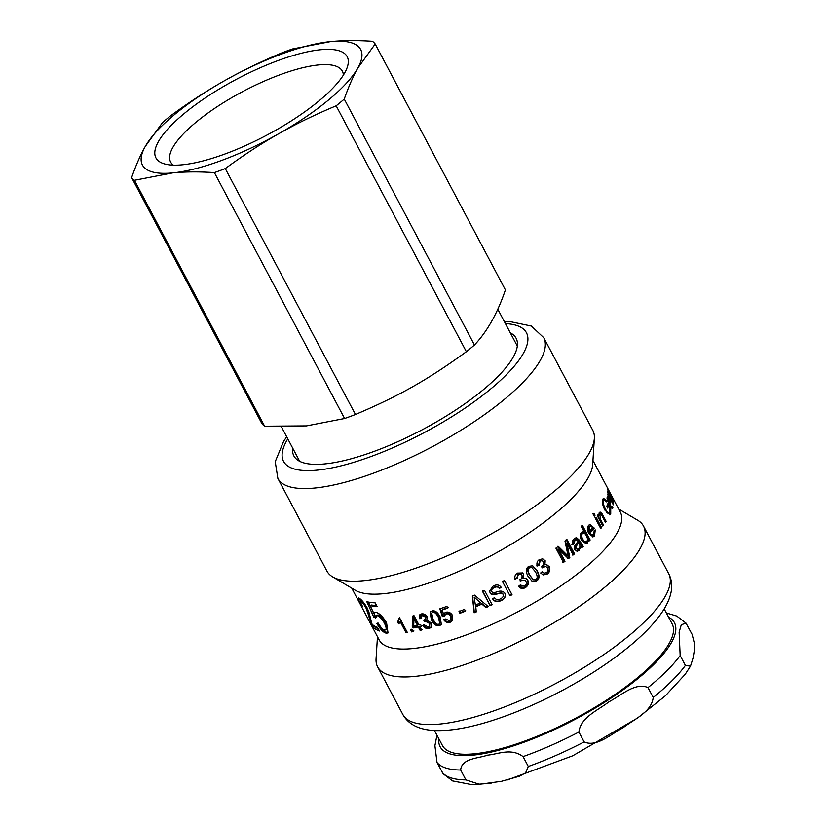 <?xml version="1.0" encoding="UTF-8"?>
<svg xmlns="http://www.w3.org/2000/svg" width="826" height="826" viewBox="0 0 826 826"><rect width="100%" height="100%" fill="white"/><g stroke="black" fill="none" stroke-linecap="round" stroke-linejoin="round"><path stroke-width="1.24" d="M609.134 502.827A136.455 40.092 -27.9 0 0 609.784 500.257C608.679 498.367 608.06 497.799 607.936 498.543L609.134 502.827L608.586 503.055M606.945 498.801L608.101 498.295L607.193 498.873M607.1 497.593L607.781 498.439M609.516 501.444L608.731 504.81M611.705 506.834L611.798 508.166M609.526 501.465L610.693 500.938A136.455 40.092 152.1 0 1 609.887 504.325C611.157 506.514 611.911 507.226 612.149 506.441L612.562 508.424M611.973 508.289L612.913 507.887C612.448 509.177 611.281 508.145 609.423 504.769C607.637 501.268 606.883 498.718 607.172 497.107L607.451 496.684M607.172 497.107C607.213 495.538 608.39 496.818 610.693 500.938M610.806 507.216L612.149 506.441M609.32 504.562L609.887 504.325M607.327 505.027L607.998 506.286M605.53 500.928L606.294 500.618L606.232 501.878C605.055 500.071 604.219 499.709 603.734 500.783C603.001 502.693 603.569 505.46 605.437 509.074C607.533 512.791 608.989 513.834 609.805 512.203L609.887 508.733L608.494 506.08L607.1 507.143M606.501 512.698L608.07 513.276L609.805 512.203M602.598 501.227L604.229 500.215L602.412 501.754M603.073 498.811L604.529 500.195M609.939 511.841L609.247 514.856M609.96 509.126L610.724 508.806L610.724 513.865L609.867 514.794L604.942 510.189C602.588 505.553 601.906 501.878 602.877 499.162L603.6 498.336L606.294 500.618M608.494 506.08A136.455 40.092 152.1 0 1 607.606 508.104L606.707 506.41A136.455 40.092 -27.9 0 0 607.926 503.53L610.724 508.806M599.377 512.533L601.235 514.639M598.354 516.395L602.433 525.398M605.128 521.733L606.119 521.402A136.455 40.092 152.1 0 1 605.458 522.362L602.133 516.074C601.08 514.113 600.316 513.586 599.841 514.474L598.623 515.063M597.766 516.58L598.747 516.271A136.455 40.092 -27.9 0 0 598.757 516.25L599.18 512.77C600.223 511.48 601.411 512.234 602.743 515.042L606.119 521.402M599.18 512.77L599.924 512.192M602.443 525.388L603.507 525.047A136.455 40.092 152.1 0 1 602.763 526.028L597.291 515.692A136.455 40.092 -27.9 0 0 597.972 514.815L598.747 516.271M598.757 514.825L599.841 514.474L600.523 519.399L603.507 525.047M592.965 513.586L593.935 515.661M594.008 515.569L595.061 515.259A136.455 40.092 152.1 0 1 594.245 516.26L593.192 514.278A136.455 40.092 -27.9 0 0 594.008 513.276L595.061 515.259M595.05 517.52L600.44 527.948M600.512 527.855L601.565 527.546A136.455 40.092 152.1 0 1 600.75 528.547L595.278 518.212A136.455 40.092 -27.9 0 0 596.093 517.21L601.565 527.546M581.576 533.73L582.495 533.555C581.359 534.825 581.452 536.714 582.764 539.223C584.261 541.742 585.593 542.476 586.739 541.443C587.833 540.421 587.751 538.593 586.491 535.95C585.076 533.338 583.745 532.543 582.495 533.555L581.576 533.73C580.451 534.98 580.554 536.869 581.865 539.368C583.373 541.887 584.684 542.641 585.83 541.608M585.066 542.001L586.739 541.443M581.659 525.904L589.206 540.173L588.184 541.175M582.289 531.758L584.168 531.923A136.455 40.092 -27.9 0 0 584.199 531.903L581.483 526.792A136.455 40.092 -27.9 0 0 582.598 525.718L590.156 539.987A136.455 40.092 152.1 0 1 589.124 540.989L588.422 539.667L587.389 543.002L586.078 543.694L581.535 540.338C579.811 536.776 579.842 534.071 581.618 532.233L584.168 531.923M587.462 539.874L588.401 539.698L587.462 539.874L586.481 543.167L585.624 543.725M589.206 540.173L590.156 539.987M531.634 567.472L529.136 567.607C527.246 568.639 527.349 571.158 529.466 575.164L533.121 579.511M529.869 575.371L533.317 579.625L535.785 579.491C537.705 578.458 537.612 575.928 535.496 571.902L531.861 567.555L529.569 567.803C527.659 568.846 527.752 571.365 529.869 575.371L529.466 575.164M532.471 565.717L536.766 570.621C539.316 575.557 539.099 578.923 536.126 580.74L531.913 581.091M528.093 576.445C525.553 571.53 525.801 568.154 528.826 566.337L532.708 565.8L537.241 570.797C539.781 575.722 539.554 579.109 536.559 580.936L532.099 581.194L528.093 576.445M522.3 572.852L523.343 574.111L522.93 578.169L526.379 578.727L527.835 580.327C529.032 583.301 528.196 585.737 525.336 587.647C522.569 589.062 520.308 588.608 518.542 586.284L520.225 585.014L520.741 585.593M520.958 574.369L518.005 574.256L516.777 578.334L514.825 579.036M524.83 580.265L521.34 580.12L520.184 581.029M526.183 578.613L527.463 580.1C528.661 583.063 527.845 585.489 525.006 587.389L519.058 586.925M516.777 578.334L515.104 579.315C514.391 576.496 515.197 574.421 517.52 573.089L522.486 572.965L523.705 574.349L523.25 578.376M520.225 585.014L524.562 586.192C526.307 584.984 526.771 583.414 525.966 581.483L525.016 580.379L521.66 580.379L520.494 581.287L519.895 579.625C521.753 578.861 522.414 577.446 521.877 575.371L521.144 574.483L518.325 574.514L517.076 578.603M519.193 587.059L518.542 586.284M504.263 580.131L511.821 594.41L509.849 595.453L502.291 581.184M511.821 594.41L512.017 594.73A136.455 40.092 152.1 0 1 510.024 595.794L502.466 581.525A136.455 40.092 -27.9 0 0 504.459 580.461L512.017 594.73M500.979 587.018L499.172 588.143C498.057 586.398 496.374 586.099 494.113 587.234C491.955 588.329 491.181 589.609 491.79 591.075M503.127 594.617L502.92 594.101C502.652 590.518 491.119 597.157 489.983 592.118L489.56 590.879M504.748 592.975C505.956 595.742 504.872 598.107 501.485 600.079C497.231 601.968 494.258 601.4 492.564 598.375M499.172 588.143L499.307 588.515C498.181 586.77 496.488 586.47 494.206 587.616C492.028 588.721 491.233 590.012 491.842 591.478L491.604 590.6M491.842 591.478C492.213 592.665 493.824 592.82 496.663 591.963C500.463 590.466 503.21 590.92 504.892 593.336C506.101 596.093 504.996 598.478 501.578 600.461C497.293 602.371 494.299 601.813 492.595 598.788L494.402 597.714C495.972 599.779 498.037 600.141 500.597 598.798C502.931 597.539 503.746 596.093 503.055 594.472C502.797 590.879 491.14 597.57 490.024 592.531L489.57 591.086L493.225 585.964C496.756 584.261 499.389 584.725 501.124 587.369L499.307 588.515M492.151 604.333L490.148 605.272L482.59 591.003M484.594 590.487L492.151 604.756A136.455 40.092 152.1 0 1 490.138 605.706L482.58 591.437A136.455 40.092 -27.9 0 0 484.594 590.487M433 619.139C435.126 623.176 437.068 624.859 438.812 624.188L439.752 623.589L438.472 617.497C436.324 613.45 434.362 611.787 432.587 612.489L431.688 613.057L433 619.139M439.948 623.248L438.936 616.888C436.789 612.84 434.837 611.168 433.082 611.87L431.688 613.057M441.538 624.198L440.072 625.014C437.15 625.871 434.414 623.867 431.853 618.984L430.47 611.767M431.317 619.624L430.181 612.066L431.853 611.033C434.837 610.125 437.635 612.097 440.217 616.95L441.321 624.518L439.577 625.633C436.634 626.5 433.877 624.497 431.317 619.624L431.853 618.984M421.766 617.9L420.052 617.962L420.093 614.513M422.705 614.75L421.219 615.886L422.107 615.401L421.157 618.55L419.412 618.612L419.753 614.812L421.301 613.955C423.769 613.542 425.7 614.451 427.094 616.671L426.825 620.068L431.172 622.907L430.935 627.481L429.107 628.534C426.65 628.999 424.574 627.997 422.881 625.519L424.327 624.9L428.343 627.089L429.365 626.5L429.458 623.413L425.421 621.317L424.388 621.782L423.769 620.202L425.328 619.407L425.421 617.074L422.107 615.401L422.705 614.75L425.999 616.433L425.421 617.074M425.328 619.407L425.999 616.433M429.365 626.5L430.026 622.773L426.01 620.667L424.998 621.131L424.368 619.552M431.193 627.151L429.696 627.894C427.269 628.349 425.204 627.337 423.521 624.859M420.052 617.962L419.412 618.612M424.998 621.131L424.388 621.782M360.735 601.132L359.62 598.468M362.118 600.77L361.014 601.421C359.826 600.616 360.301 602.247 362.449 606.305L361.168 604.89C358.174 599.294 357.586 597.105 359.393 598.323C361.902 600.017 364.627 603.465 367.57 608.648L372.103 624.363A136.455 40.092 -27.9 0 0 377.492 627.347L379.423 631.002A136.455 40.092 152.1 0 1 372.64 626.697L365.97 607.915C364.06 604.549 362.407 602.381 361.014 601.421L362.16 600.791M370.926 620.006L368.551 610.682M378.659 629.546L373.352 625.282M358.494 598.045L359.393 598.323M373.765 626.067L372.64 626.697M376.666 605.726L371.266 605.004L370.255 605.685L373.765 613.718L374.457 612.572L375.768 612.355C379.165 613.016 382.758 616.495 386.568 622.794L388.024 632.923L386.351 633.212C383.45 632.633 380.301 629.412 376.904 623.527L378.607 623.713C381.003 627.698 383.037 629.825 384.699 630.093L386.62 629.247M375.551 616.805L368.313 602.03M385.701 629.402C387.704 629.309 387.57 626.944 385.298 622.319C382.737 617.858 380.311 615.391 377.998 614.926L375.985 615.752L376.997 615.618L375.696 618.013L373.775 617.146L366.827 601.71A136.455 40.092 -27.9 0 0 375.149 602.856L377.079 606.511A136.455 40.092 152.1 0 1 370.255 605.685M388.447 632.489L387.353 632.52C384.482 631.952 381.354 628.731 377.957 622.845M373.765 613.718L375.045 612.345M374.828 616.464L373.775 617.146M384.699 630.093C386.723 630.001 386.599 627.646 384.338 623.01C381.767 618.55 379.32 616.082 376.997 615.618L377.998 614.926M399.443 623.165L398.545 621.472L399.691 617.549M407.053 631.931L400.92 620.791L398.607 623.857L397.709 622.164L398.886 618.24A136.455 40.092 -27.9 0 0 399.753 618.137L407.352 632.489A136.455 40.092 152.1 0 1 406.02 632.644L400.104 621.472M398.545 621.472L397.709 622.164M406.836 631.952L406.02 632.644M413.929 630.961L412.339 631.209L411.286 629.216M412.133 629.639L413.186 631.642A136.455 40.092 152.1 0 1 411.575 631.9L410.522 629.897A136.455 40.092 -27.9 0 0 412.133 629.639M412.339 631.209L411.575 631.9M414.022 618.88L414.704 618.209L418.111 624.652L417.44 625.323L414.022 618.88A136.455 40.092 152.1 0 1 413.991 618.88L413.661 626.067A136.455 40.092 -27.9 0 0 417.44 625.323M414.704 618.209A135.154 39.71 152.1 0 1 414.673 618.22L413.991 618.88M422.282 629.36L420.775 629.68L418.968 626.273L413.816 627.264L412.959 625.643L413.485 615.349M422.138 625.581L419.815 626.614L421.621 630.021A136.455 40.092 152.1 0 1 420.093 630.341L418.297 626.934A136.455 40.092 152.1 0 1 413.083 627.946L412.226 626.325L412.804 616.02A136.455 40.092 -27.9 0 0 414.063 615.752L418.958 625.003A136.455 40.092 -27.9 0 0 420.63 624.632L421.487 626.242A136.455 40.092 152.1 0 1 419.815 626.614M412.959 625.643L412.226 626.325M413.816 627.264L413.083 627.946M418.968 626.273L418.297 626.934M420.775 629.68L420.093 630.341M448.167 607.523L442.529 609.464L442.127 610.063L443.51 613.914M444.512 615.68L442.788 616.02L440.268 608.225M451.006 619.49L451.048 615.649C449.829 613.625 448.26 612.892 446.339 613.46L444.76 614.761M452.762 620.223L450.697 621.606C448.146 622.453 445.937 621.617 444.089 619.108M443.665 613.708L445.596 612.334C448.342 611.539 450.645 612.562 452.493 615.391L452.596 620.512L450.304 622.195C447.723 623.041 445.503 622.215 443.655 619.717L445.39 618.973L449.54 620.749L450.841 619.789L450.686 616.227C449.458 614.203 447.878 613.47 445.947 614.038L444.099 616.279L442.364 616.619L439.845 608.824A136.455 40.092 -27.9 0 0 446.918 606.398L447.816 608.091A136.455 40.092 152.1 0 1 442.127 610.063M442.788 616.02L442.364 616.619M465.668 610.631L460.185 612.768L459.256 611.013M464.511 609.392L465.451 611.157A136.455 40.092 152.1 0 1 459.906 613.315L458.977 611.56A136.455 40.092 -27.9 0 0 464.511 609.392M460.185 612.768L459.906 613.315M474.207 597.084L480.484 602.866L474.207 597.084A136.455 40.092 152.1 0 1 474.155 597.115L475.384 605.117A136.455 40.092 -27.9 0 0 480.484 602.866M476.395 611.426L474.32 612.303L472.472 595.587M488.249 606.16L486.018 607.182L481.961 603.641L475.745 606.377L476.251 611.921A136.455 40.092 152.1 0 1 474.155 612.809L472.358 596.062A136.455 40.092 -27.9 0 0 474.506 595.123L488.218 606.604A136.455 40.092 152.1 0 1 485.967 607.637L481.888 604.095A136.455 40.092 152.1 0 1 475.611 606.862M542.403 558.81L544.613 560.648L544.355 564.767L546.709 564.643L549.259 566.708C550.477 569.682 549.765 572.181 547.132 574.173L543.167 574.906L540.669 572.986L542.228 571.644L544.22 573.161L546.368 572.728C547.968 571.458 548.361 569.857 547.535 567.927L545.645 566.399L542.372 567.865L541.753 566.192C543.487 565.376 544.076 563.921 543.498 561.825L542.104 560.637L540.132 561.05L539.068 565.232L537.21 566.006C536.466 563.167 537.168 561.04 539.326 559.625L542.692 558.851L545.181 560.751L544.902 564.881M541.815 560.596L539.605 560.926L538.562 565.087L536.724 565.851M545.367 566.357L541.856 567.73M542.001 571.84L543.973 573.079M546.409 564.602L548.681 566.605C549.909 569.579 549.218 572.067 546.606 574.049L542.94 574.834M544.334 564.726L544.881 564.839M566.182 539.636L573.729 553.905L572.356 555.02M557.581 546.368L567.348 556.053L568.092 556.032A136.455 40.092 -27.9 0 0 568.123 556.012L565.005 541.154A136.455 40.092 -27.9 0 0 566.966 539.574L574.524 553.843A136.455 40.092 152.1 0 1 573.13 554.979L566.801 543.023L569.816 557.602A136.455 40.092 152.1 0 1 568.433 558.675L558.593 549.125A136.455 40.092 152.1 0 1 558.541 549.156L564.974 561.298A136.455 40.092 152.1 0 1 563.446 562.444L555.888 548.165A136.455 40.092 -27.9 0 0 558.283 546.378L568.092 556.032M558.593 549.125L557.839 549.145L564.272 561.288L562.764 562.423M566.027 543.074L566.801 543.023A136.455 40.092 152.1 0 1 566.77 543.054L565.996 543.095L569.073 557.622L567.699 558.686M573.729 553.905L574.524 553.843M564.272 561.288L564.974 561.298M557.839 549.145L558.541 549.156M569.073 557.622L569.816 557.602M578.623 548.794C580.1 547.679 580.286 545.862 579.181 543.332L578.85 542.713C576.992 544.561 576.114 546.471 576.218 548.454L577.591 549.311L578.623 548.794M577.591 549.311L575.392 548.536C575.288 546.564 576.156 544.664 577.983 542.827L578.85 542.713M575.959 537.695L582.351 546.575L581.07 547.71M576.92 551.283L578.221 550.539L580.131 546.657L580.998 546.533L579.047 550.436L577.322 551.272L574.813 549.672C573.802 548.02 574.246 546.089 576.156 543.89L578.117 541.329L576.238 539.626L575.371 539.739L574.101 540.431L573.182 544.066L571.778 544.923M582.351 546.575L583.228 546.44A136.455 40.092 152.1 0 1 581.927 547.586L580.998 546.533M573.182 544.066L573.998 543.983L572.583 544.84C571.768 542.476 572.366 540.441 574.38 538.728L576.414 537.581L579.294 540.111L583.228 546.44M576.238 539.626L574.948 540.328L573.998 543.983M589.351 531.355A136.455 40.092 -27.9 0 0 592.676 527.866C591.416 526.028 590.353 525.615 589.506 526.616L589.351 531.355L588.391 531.572L588.525 526.843L590.229 526.172L588.525 526.843M589.496 524.613L593.409 528.506L589.093 533.08C590.476 535.238 591.705 535.785 592.779 534.721M594.235 530.168L593.543 536.177L592.593 536.89M593.409 528.506L594.421 528.248A136.455 40.092 152.1 0 1 590.063 532.863C591.437 535.021 592.676 535.568 593.76 534.494L594.152 530.746L595.236 529.91L594.524 535.94L593.078 536.838L588.793 533.575C587.038 530.065 587.018 527.267 588.742 525.181L590.001 524.427L594.421 528.248M591.994 535.207L593.76 534.494M589.093 533.08L590.063 532.863M607.843 492.699L613.388 504.097A136.455 40.092 152.1 0 1 613.315 504.81L607.843 494.485A136.455 40.092 -27.9 0 0 607.905 493.834L608.731 495.383A136.455 40.092 -27.9 0 0 608.731 495.363L607.843 492.699M608.999 494.392L608.442 494.681M612.324 497.252L612.376 497.221A136.455 40.092 152.1 0 1 612.613 497.789L608.029 489.353L613.068 499.276A136.455 40.092 152.1 0 1 613.202 499.895L608.514 491.491L613.408 501.496A136.455 40.092 152.1 0 1 613.439 502.167L607.967 491.831A136.455 40.092 -27.9 0 0 607.946 491.233L608.7 492.668L607.709 489.56M607.977 490.85L608.452 490.613L607.182 487.701L612.376 497.221M607.688 489.839L608.452 490.613M607.368 491.904L608.256 491.615M608.122 489.106L592.954 460.464M611.591 495.765L608.101 489.075M543.745 337.679A150.425 44.201 -27.9 0 1 431.492 447.134A150.425 44.201 -27.9 0 1 277.866 478.45L326.92 571.086A150.425 44.201 -27.9 0 0 332.702 576.909L355.335 590.27A136.455 40.092 -27.9 0 0 489.446 556.579A136.455 40.092 -27.9 0 0 592.686 464.594L594.359 438.358A150.425 44.201 -27.9 0 0 592.8 430.315L543.745 337.679L531.355 326.053L509.704 321.541L504.356 321.593M351.762 588.164L379.144 639.882A136.455 40.092 -27.9 0 0 518.501 611.467A136.455 40.092 -27.9 0 0 620.336 512.182L611.436 495.363M377.472 636.712L376.067 658.807A150.425 44.201 -27.9 0 0 377.627 666.861A150.425 44.201 -27.9 0 0 531.252 635.535A150.425 44.201 -27.9 0 0 643.506 526.079A150.425 44.201 -27.9 0 0 637.724 520.266L618.653 509.012M332.702 576.909A150.425 44.201 -27.9 0 0 480.536 539.76A150.425 44.201 -27.9 0 0 594.359 438.358M292.683 448.105A125.738 36.943 -27.9 0 0 293.88 455.921A125.738 36.943 -27.9 0 0 422.282 429.737A125.738 36.943 -27.9 0 0 516.116 338.257A125.738 36.943 -27.9 0 0 510.323 332.868M173.346 165.138A97.148 28.549 152.1 0 1 170.631 162.051A97.148 28.549 152.1 0 1 243.123 91.366A97.148 28.549 152.1 0 1 342.336 71.139A97.148 28.549 152.1 0 1 343.358 75.114M182.309 164.797A108.185 31.791 -27.9 0 0 280.85 127.297A108.185 31.791 -27.9 0 0 347.106 67.732A108.185 31.791 -27.9 0 0 236.67 79.172A108.185 31.791 -27.9 0 0 165.138 164.075A108.185 31.791 -27.9 0 0 182.309 164.797M264.63 426.206L134.431 180.295L172.541 172.923A123.456 36.282 152.1 0 1 145.231 146.512A123.456 36.282 152.1 0 1 224.238 80.865A123.456 36.282 152.1 0 1 330.555 41.61A123.456 36.282 152.1 0 1 357.854 68.021A123.456 36.282 152.1 0 1 278.847 133.667A123.456 36.282 152.1 0 1 172.541 172.923C185.045 171.694 198.994 171.591 214.388 172.603L344.587 418.514L306.477 425.896L264.63 426.206A139.057 40.856 152.1 0 1 261.832 423.501L131.633 177.59C135.846 165.479 140.379 155.123 145.231 146.512L162.577 122.496A139.057 40.856 152.1 0 1 170.662 115.774C188.999 102.31 206.861 90.674 224.238 80.865C241.595 71.015 260.696 61.723 281.563 52.998A139.057 40.856 152.1 0 1 292.435 48.982L330.555 41.61C343.058 40.391 357.008 40.288 372.402 41.3A139.057 40.856 152.1 0 1 375.19 44.005L505.398 289.916C497.593 313.023 487.288 331.391 474.454 345.01L344.256 99.089C348.469 86.978 353.001 76.622 357.854 68.021L375.19 44.005M225.271 168.587C243.608 155.123 261.47 143.476 278.847 133.667C296.204 123.817 315.305 114.535 336.172 105.811L466.37 351.721C427.434 379.939 399.433 395.788 355.469 414.497L225.271 168.587A139.057 40.856 152.1 0 1 214.388 172.603M474.454 345.01A139.057 40.856 152.1 0 1 466.37 351.721M355.469 414.497A139.057 40.856 152.1 0 1 344.587 418.514M134.431 180.295A139.057 40.856 152.1 0 1 131.633 177.59M344.256 99.089A139.057 40.856 152.1 0 1 336.172 105.811M692.095 634.368L694.367 643.299L694.16 651.446L693.055 658.043L690.484 666.148L685.394 665.426L680.159 655.545L679.127 632.22L681.274 624.766L685.972 623.103L692.095 634.368M653.221 697.474C651.528 712.373 633.449 719.529 622.98 727.84C611.261 733.808 596.723 747.633 584.116 741.924L578.881 732.043C580.575 717.144 598.643 709.988 609.123 701.677C620.842 695.709 635.38 681.884 647.987 687.593L653.221 697.474A142.95 42.002 152.1 0 0 685.394 665.426M528.299 766.476L525.584 772.899L519.389 776.233L501.403 781.324L479.462 784.287L465.895 779.878L460.66 769.997C461.662 758.309 478.151 758.485 487.546 755.16C498.192 754.179 511.149 747.685 523.065 756.606L528.299 766.476A142.95 42.002 152.1 0 0 584.116 741.924M436.954 735.171L434.91 745.713L437.016 762.501L443.139 773.766L452.555 780.9L472.111 784.7L491.088 783.244M434.497 730.535L442.437 745.527A129.961 38.182 -27.9 0 0 575.154 718.465A129.961 38.182 -27.9 0 0 672.137 623.909L664.197 608.907M604.549 509.405L605.437 509.074M609.588 514.309L610.724 513.865M601.741 515.383L602.743 515.042M599.449 519.74L600.523 519.399M581.865 539.368L582.764 539.223M586.481 543.167L587.389 543.002M438.936 616.888L438.472 617.497M433.082 611.87L432.587 612.489M440.072 625.014L439.577 625.633M426.01 620.667L425.421 621.317M430.026 622.773L429.458 623.413M429.696 627.894L429.107 628.534M366.858 607.368L365.97 607.915M369.852 616.186L368.737 616.836M385.298 622.319L384.338 623.01M387.353 632.52L386.351 633.212M446.339 613.46L445.947 614.038M451.048 615.649L450.686 616.227M450.697 621.606L450.304 622.195M544.613 560.648L545.181 560.751M539.605 560.926L540.132 561.05M542.919 566.781L543.446 566.904M546.606 574.049L547.132 574.173M548.681 566.605L549.259 566.708M565.696 554.349L566.44 554.329M575.392 548.536L576.218 548.454M579.676 542.599L580.544 542.476M578.427 540.245L579.294 540.111M574.101 540.431L574.948 540.328M578.221 550.539L579.047 550.436M593.543 536.177L594.524 535.94M402.84 714.48C408.622 724.856 419.918 730.236 436.717 730.618C451.068 730.824 468.166 727.913 488.021 721.862C511.975 714.531 536.797 704.031 562.475 690.36C587.957 676.68 610.207 662.039 629.216 646.459C644.197 634.141 655.431 622.298 662.927 610.941C672.158 596.568 674.099 584.158 668.719 573.709A150.425 44.201 152.1 0 1 556.466 683.164A150.425 44.201 152.1 0 1 402.84 714.48L377.627 666.861M505.429 323.616A137.426 40.381 152.1 0 1 423.893 432.772A137.426 40.381 152.1 0 1 287.789 438.854M437.016 762.501A142.95 42.002 -27.9 0 0 460.66 769.997M523.065 756.606A142.95 42.002 -27.9 0 0 578.881 732.043M668.544 617.125A132.552 38.946 152.1 0 1 637.073 679.24A132.552 38.946 152.1 0 1 506.978 747.912A132.552 38.946 152.1 0 1 438.843 738.743M647.987 687.593A142.95 42.002 -27.9 0 0 680.159 655.545M465.895 779.878A142.95 42.002 152.1 0 1 442.251 772.382M440.227 622.969L439.752 623.589M444.946 614.441L444.522 615.04M451.213 619.221L450.841 619.789M541.557 560.524L542.104 560.637M545.088 566.285L545.645 566.399M607.688 494.908L608.855 494.361M668.719 573.709L643.506 526.079M277.866 478.45L275.223 461.672L283.659 441.229L286.705 436.83M281.439 426.877L299.673 461.311M497.768 309.161L517.313 346.073M685.972 623.114L676.773 616.072L666.355 612.975M690.474 666.148L685.177 674.326L665.426 695.76L637.527 718.042L572.738 755.79L507.278 779.971"/></g></svg>
